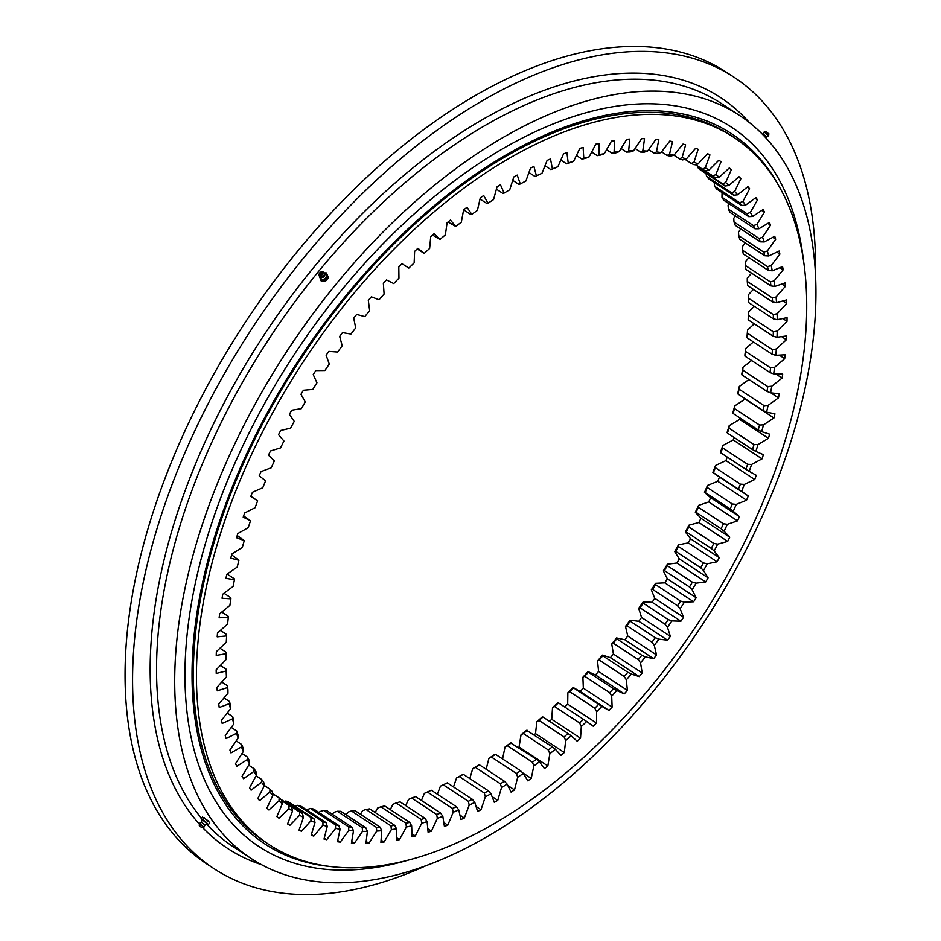 <?xml version="1.0" encoding="UTF-8"?>
<svg xmlns="http://www.w3.org/2000/svg" width="941" height="941" viewBox="0 0 941 941"><rect width="100%" height="100%" fill="white"/><g stroke="black" fill="none" stroke-linecap="round" stroke-linejoin="round"><path stroke-width="1.41" d="M718.806 160.252L721.029 161.711A395.785 221.417 123.3 0 0 718.971 160.323A395.785 221.417 123.3 0 0 718.83 160.229L709.008 170.05A382.234 213.83 -56.7 0 0 705.268 167.816L709.937 154.924A395.785 221.417 123.3 0 0 707.585 153.677L697.999 163.969A382.234 213.83 -56.7 0 0 694.011 162.123L698.128 149.301A395.785 221.417 123.3 0 0 695.622 148.29L686.307 159.017A382.234 213.83 -56.7 0 0 682.096 157.57L685.636 144.843A395.785 221.417 123.3 0 0 683.001 144.079L673.968 155.218A382.234 213.83 -56.7 0 0 669.557 154.159L672.521 141.585A395.785 221.417 123.3 0 0 669.757 141.068L661.053 152.571A382.234 213.83 -56.7 0 0 656.442 151.924L658.806 139.539A395.785 221.417 123.3 0 0 655.936 139.268L647.573 151.089A382.234 213.83 -56.7 0 0 642.785 150.842L644.55 138.703A395.785 221.417 123.3 0 0 641.574 138.68L633.599 150.783A382.234 213.83 -56.7 0 0 628.647 150.948L629.8 139.068A395.785 221.417 123.3 0 0 628.27 139.186A395.785 221.417 123.3 0 0 626.73 139.303L619.166 151.642L615.779 152.889A379.529 212.313 123.3 0 0 612.085 153.301L606.592 149.69M733.98 137.48L730.886 135.445A423.121 236.709 123.3 0 0 633.916 112.838A423.121 236.709 123.3 0 0 257.905 432.942A423.121 236.709 123.3 0 0 266.08 842.618L269.185 844.653A423.121 236.709 123.3 0 0 366.143 867.261A423.121 236.709 123.3 0 0 742.155 547.156A423.121 236.709 123.3 0 0 733.98 137.48A423.121 236.709 123.3 0 0 637.022 114.873A423.121 236.709 123.3 0 0 260.998 434.977A423.121 236.709 123.3 0 0 269.185 844.653M351.369 810.93L376.4 827.386A379.529 212.313 123.3 0 0 380.046 827.115L355.004 810.66A379.529 212.313 -56.7 0 1 353.181 810.813A379.529 212.313 -56.7 0 1 351.369 810.93L347.935 812.154L346.206 814.871M306.519 809.813L310.448 808.437L335.478 824.892A379.529 212.313 123.3 0 0 338.748 825.504L313.718 809.048A379.529 212.313 -56.7 0 1 310.448 808.437M319.175 812.648L319.987 811.53L323.586 810.424L348.617 826.88A379.529 212.313 123.3 0 0 352.016 827.21L326.986 810.754A379.529 212.313 -56.7 0 1 323.586 810.424M332.432 814.33L333.726 812.424L337.243 811.26L362.273 827.715A379.529 212.313 123.3 0 0 365.802 827.751L340.771 811.295A379.529 212.313 -56.7 0 1 337.243 811.26M360.474 814.259L362.567 810.695L365.92 809.436L390.962 825.892A379.529 212.313 123.3 0 0 394.702 825.328L369.66 808.872A379.529 212.313 -56.7 0 1 365.92 809.436M375.177 812.506L377.588 808.084L380.858 806.79L405.889 823.246A379.529 212.313 123.3 0 0 409.711 822.387L384.681 805.931A379.529 212.313 -56.7 0 1 380.858 806.79M390.268 809.613L392.938 804.308L396.102 802.979L421.145 819.435A379.529 212.313 123.3 0 0 425.038 818.294L400.007 801.838A379.529 212.313 -56.7 0 1 396.102 802.979M405.7 805.59L408.57 799.391L411.629 798.039L436.671 814.494A379.529 212.313 123.3 0 0 440.623 813.071L415.593 796.615A379.529 212.313 -56.7 0 1 411.629 798.039M421.427 800.45L424.415 793.334L427.379 791.981L452.409 808.437A379.529 212.313 123.3 0 0 456.42 806.731L431.378 790.275A379.529 212.313 -56.7 0 1 427.379 791.981M437.377 794.228L440.423 786.182A382.234 213.83 123.3 0 0 445.999 783.453L447.316 782.853A379.529 212.313 -56.7 0 1 443.282 784.829L468.312 801.285A379.529 212.313 123.3 0 0 472.358 799.309L447.316 782.853M453.515 786.923L456.55 777.948A382.234 213.83 123.3 0 0 462.149 774.843L463.348 774.349A379.529 212.313 -56.7 0 1 459.29 776.596L484.333 793.051A379.529 212.313 123.3 0 0 488.391 790.805L463.348 774.349M469.794 778.595L472.723 768.656A382.234 213.83 123.3 0 0 478.334 765.186L479.416 764.821A379.529 212.313 -56.7 0 1 475.358 767.327L500.4 783.782A379.529 212.313 123.3 0 0 504.458 781.277L479.416 764.821M486.156 769.244L488.908 758.34A382.234 213.83 123.3 0 0 494.507 754.529L495.472 754.282A379.529 212.313 -56.7 0 1 491.425 757.035L516.456 773.49A379.529 212.313 123.3 0 0 520.514 770.738L495.472 754.282M502.553 758.928L505.035 747.036A382.234 213.83 123.3 0 0 510.598 742.896L536.488 759.222A379.529 212.313 123.3 0 1 532.465 762.222L507.422 745.766L505.035 747.036M518.538 747.425A395.785 221.417 123.3 0 0 519.044 747.025L521.043 734.792A382.234 213.83 123.3 0 0 526.56 730.322L552.343 746.789A379.529 212.313 123.3 0 1 548.356 750.024L523.325 733.568L521.043 734.792M534.1 734.792A395.785 221.417 123.3 0 0 535.5 733.615L536.888 721.629A382.234 213.83 123.3 0 0 542.334 716.866L542.981 717.018A379.529 212.313 -56.7 0 1 539.04 720.465L564.082 736.921A379.529 212.313 123.3 0 0 568.023 733.474L542.981 717.018M549.52 721.312A395.785 221.417 123.3 0 0 551.732 719.3L552.52 707.62A382.234 213.83 123.3 0 0 557.872 702.574L558.425 702.856A379.529 212.313 -56.7 0 1 554.555 706.503L579.585 722.959A379.529 212.313 123.3 0 0 583.467 719.312L558.425 702.856M564.753 707.009A395.785 221.417 123.3 0 0 567.694 704.127L567.87 692.788A382.234 213.83 123.3 0 0 573.116 687.471L580.162 691.494A395.785 221.417 123.3 0 0 583.338 688.165L582.891 677.202A382.234 213.83 123.3 0 0 588.007 671.639L595.5 674.932A395.785 221.417 123.3 0 0 598.594 671.451L597.535 660.911A382.234 213.83 123.3 0 0 602.511 655.112L610.415 657.665A395.785 221.417 123.3 0 0 613.414 654.054L611.744 643.962A382.234 213.83 123.3 0 0 616.567 637.951L624.859 639.762A395.785 221.417 123.3 0 0 627.753 636.022L625.483 626.435A382.234 213.83 123.3 0 0 630.117 620.225L638.774 621.283A395.785 221.417 123.3 0 0 641.55 617.437L638.692 608.357A382.234 213.83 123.3 0 0 643.138 601.981L652.125 602.287A395.785 221.417 123.3 0 0 654.771 598.347L651.325 589.819A382.234 213.83 123.3 0 0 655.559 583.302L664.84 582.844A395.785 221.417 123.3 0 0 667.369 578.821L663.346 570.881A382.234 213.83 123.3 0 0 667.357 564.235L676.908 563.012A395.785 221.417 123.3 0 0 679.296 558.919L674.709 551.591A382.234 213.83 123.3 0 0 678.485 544.851L688.271 542.875A395.785 221.417 123.3 0 0 690.506 538.734L685.377 532.041A382.234 213.83 123.3 0 0 688.906 525.207L698.881 522.502A395.785 221.417 123.3 0 0 700.963 518.303L695.317 512.269A382.234 213.83 123.3 0 0 698.575 505.388L708.726 501.941A395.785 221.417 123.3 0 0 710.631 497.718L704.48 492.366A382.234 213.83 123.3 0 0 707.479 485.45L717.748 481.286A395.785 221.417 123.3 0 0 719.489 477.052L712.855 472.394A382.234 213.83 123.3 0 0 715.56 465.477L725.934 460.596A395.785 221.417 123.3 0 0 727.24 457.067M720.841 452.868L745.884 469.324A379.529 212.313 123.3 0 0 747.625 464.325L722.594 447.869A379.529 212.313 -56.7 0 1 720.841 452.868L720.394 452.421A382.234 213.83 123.3 0 0 722.806 445.516L733.239 439.941A395.785 221.417 123.3 0 0 734.062 437.459M727.44 433.107L752.482 449.563A379.529 212.313 123.3 0 0 754.012 444.587L728.981 428.131A379.529 212.313 -56.7 0 1 727.44 433.107L727.075 432.519A382.234 213.83 123.3 0 0 729.193 425.65L739.65 419.404A395.785 221.417 123.3 0 0 740.049 418.004M733.168 413.487L758.211 429.943A379.529 212.313 123.3 0 0 759.516 425.014L734.486 408.559A379.529 212.313 -56.7 0 1 733.168 413.487L732.886 412.746A382.234 213.83 123.3 0 0 734.698 405.947L745.131 399.043A395.785 221.417 123.3 0 0 745.201 398.796M738.015 394.079L763.045 410.535A379.529 212.313 123.3 0 0 764.127 405.665L739.097 389.209A379.529 212.313 -56.7 0 1 738.015 394.079L737.803 393.185A382.234 213.83 123.3 0 0 739.297 386.469L748.907 379.505M741.943 374.93L766.974 391.385A379.529 212.313 123.3 0 0 767.821 386.61L742.79 370.154A379.529 212.313 -56.7 0 1 741.943 374.93L741.814 373.895A382.234 213.83 123.3 0 0 742.978 367.284L751.588 360.497M744.954 356.133L769.985 372.589A379.529 212.313 123.3 0 0 770.597 367.896L745.566 351.44A379.529 212.313 -56.7 0 1 744.954 356.133L744.884 354.945A382.234 213.83 123.3 0 0 745.731 348.464L753.388 341.924M747.025 337.737L772.067 354.192A379.529 212.313 123.3 0 0 772.443 349.617L747.401 333.161A379.529 212.313 -56.7 0 1 747.025 337.737L747.013 336.396A382.234 213.83 123.3 0 0 747.542 330.068L754.294 323.833M748.166 319.811L773.208 336.266A379.529 212.313 123.3 0 0 773.337 331.808L748.307 315.364A379.529 212.313 -56.7 0 1 748.224 318.058A379.529 212.313 -56.7 0 1 748.166 319.811L748.213 318.317A382.234 213.83 123.3 0 0 748.26 316.894M754.306 306.307L748.401 312.165L748.307 315.364M753.4 289.405L748.307 294.815L748.26 298.097A379.529 212.313 -56.7 0 1 748.366 302.402L773.396 318.858A379.529 212.313 123.3 0 0 773.302 314.553L748.26 298.097M751.588 273.149L747.272 278.077L747.272 281.453A379.529 212.313 -56.7 0 1 747.613 285.594L772.655 302.049A379.529 212.313 123.3 0 0 772.314 297.909L747.272 281.453M748.86 257.634L745.296 261.998L745.354 265.456A379.529 212.313 -56.7 0 1 745.919 269.432L770.961 285.888A379.529 212.313 123.3 0 0 770.385 281.912L745.354 265.456M745.248 242.884L742.367 246.648L742.484 250.188L767.527 266.644A379.529 212.313 123.3 0 1 768.338 270.432L743.296 253.976A379.529 212.313 -56.7 0 0 742.484 250.188M740.743 228.957L738.52 232.086L738.709 235.673A379.529 212.313 -56.7 0 1 739.755 239.273L764.786 255.729A379.529 212.313 123.3 0 0 763.739 252.129L738.709 235.673M735.356 215.901L733.745 218.336L734.015 221.994A379.529 212.313 -56.7 0 1 735.286 225.369L760.328 241.825A379.529 212.313 123.3 0 0 759.046 238.449L734.015 221.994M729.134 203.774L728.075 205.467L728.428 209.173L753.47 225.628A379.529 212.313 123.3 0 1 754.964 228.781L729.922 212.325A379.529 212.313 -56.7 0 0 728.428 209.173M722.065 192.587L721.97 197.269L747.001 213.725A379.529 212.313 123.3 0 1 748.718 216.642L723.676 200.186A379.529 212.313 -56.7 0 0 721.97 197.269M714.184 182.413L714.654 186.306L739.685 202.762A379.529 212.313 123.3 0 1 741.614 205.444L716.583 188.988A379.529 212.313 -56.7 0 0 714.654 186.306M287.628 823.857L289.863 825.328A395.785 221.417 123.3 0 1 287.581 823.963L292.522 811.06A382.234 213.83 -56.7 0 1 288.911 808.637L278.995 818.2A395.785 221.417 123.3 0 1 276.866 816.6L282.335 803.708A382.234 213.83 -56.7 0 1 278.983 800.909L268.891 809.954A395.785 221.417 123.3 0 1 266.915 808.131L272.902 795.286A382.234 213.83 -56.7 0 1 269.82 792.11L259.587 800.603A395.785 221.417 123.3 0 1 257.787 798.556L264.268 785.806A382.234 213.83 -56.7 0 1 261.457 782.277L251.118 790.181A395.785 221.417 123.3 0 1 249.483 787.923L256.434 775.313A382.234 213.83 -56.7 0 1 253.917 771.444L243.507 778.725A395.785 221.417 123.3 0 1 242.06 776.266L249.459 763.833A382.234 213.83 -56.7 0 1 247.236 759.634L236.791 766.292A395.785 221.417 123.3 0 1 235.532 763.622L243.343 751.424A382.234 213.83 -56.7 0 1 241.437 746.907L230.992 752.894A395.785 221.417 123.3 0 1 229.91 750.048L238.12 738.109A382.234 213.83 -56.7 0 1 236.532 733.298L226.122 738.603A395.785 221.417 123.3 0 1 225.24 735.568L233.815 723.947A382.234 213.83 -56.7 0 1 232.533 718.853L222.194 723.453A395.785 221.417 123.3 0 1 221.511 720.253L230.427 708.985A382.234 213.83 -56.7 0 1 229.463 703.621L219.241 707.503A395.785 221.417 123.3 0 1 218.747 704.15L227.969 693.27A382.234 213.83 -56.7 0 1 227.334 687.648L217.253 690.812A395.785 221.417 123.3 0 1 216.971 687.318L226.452 676.85A382.234 213.83 -56.7 0 1 226.158 671.015L216.242 673.438A395.785 221.417 123.3 0 1 216.159 669.804L225.899 659.794A382.234 213.83 -56.7 0 1 225.922 653.748L216.23 655.418A395.785 221.417 123.3 0 1 216.348 651.666L226.287 642.162A382.234 213.83 -56.7 0 1 226.64 635.928L217.195 636.845A395.785 221.417 123.3 0 1 217.512 632.987L227.616 624.001A382.234 213.83 -56.7 0 1 228.298 617.602L219.135 617.767A395.785 221.417 123.3 0 1 219.653 613.803L229.898 605.392A382.234 213.83 -56.7 0 1 230.91 598.841L222.052 598.253A395.785 221.417 123.3 0 1 222.758 594.206L233.109 586.384A382.234 213.83 -56.7 0 1 234.45 579.715L225.922 578.362A395.785 221.417 123.3 0 1 226.84 574.257L237.261 567.047A382.234 213.83 -56.7 0 1 238.908 560.271L230.757 558.178A395.785 221.417 123.3 0 1 231.862 554.014L242.308 547.439A382.234 213.83 -56.7 0 1 244.272 540.605L236.52 537.758A395.785 221.417 123.3 0 1 237.814 533.559L248.259 527.642A382.234 213.83 -56.7 0 1 250.529 520.749L243.201 517.174A395.785 221.417 123.3 0 1 244.672 512.951L255.082 507.728A382.234 213.83 -56.7 0 1 257.646 500.812L250.847 496.295M619.166 151.642A382.234 213.83 -56.7 0 0 614.073 152.219L614.614 140.656A395.785 221.417 123.3 0 0 611.462 141.138L604.334 153.677A382.234 213.83 -56.7 0 0 599.099 154.653L599.029 143.455A395.785 221.417 123.3 0 0 595.806 144.173L589.137 156.876A382.234 213.83 -56.7 0 0 583.796 158.253L583.114 147.455A395.785 221.417 123.3 0 0 579.832 148.419L573.645 161.229A382.234 213.83 -56.7 0 0 568.223 163.005L566.917 152.63A395.785 221.417 123.3 0 0 563.577 153.83L557.907 166.71A382.234 213.83 -56.7 0 0 552.402 168.874L550.497 158.97A395.785 221.417 123.3 0 0 547.121 160.417L541.969 173.32A382.234 213.83 -56.7 0 0 536.417 175.861L533.912 166.463A395.785 221.417 123.3 0 0 530.501 168.133L525.901 181.013A382.234 213.83 -56.7 0 0 520.302 183.942L517.209 175.073A395.785 221.417 123.3 0 0 513.786 176.967L509.74 189.788A382.234 213.83 -56.7 0 0 504.129 193.07L500.459 184.777A395.785 221.417 123.3 0 0 497.024 186.883L493.555 199.598A382.234 213.83 -56.7 0 0 487.944 203.232L483.709 195.528A395.785 221.417 123.3 0 0 480.286 197.857L477.393 210.408A382.234 213.83 -56.7 0 0 471.806 214.383L467.018 207.302A395.785 221.417 123.3 0 0 463.619 209.831L461.313 222.194A382.234 213.83 -56.7 0 0 455.773 226.487L450.445 220.053A395.785 221.417 123.3 0 0 447.081 222.782L445.375 234.897A382.234 213.83 -56.7 0 0 439.894 239.508L434.048 233.733A395.785 221.417 123.3 0 0 430.719 236.65L429.637 248.483A382.234 213.83 -56.7 0 0 424.238 253.388L417.886 248.306A395.785 221.417 123.3 0 0 414.616 251.4L414.146 262.915A382.234 213.83 -56.7 0 0 408.841 268.103L402.019 263.715A395.785 221.417 123.3 0 0 398.808 266.973L398.949 278.124A382.234 213.83 -56.7 0 0 393.761 283.57L386.48 279.912A395.785 221.417 123.3 0 0 383.352 283.312L384.104 294.074A382.234 213.83 -56.7 0 0 379.058 299.756L371.354 296.838A395.785 221.417 123.3 0 0 368.307 300.379L369.672 310.695A382.234 213.83 -56.7 0 0 364.779 316.611L356.674 314.423A395.785 221.417 123.3 0 0 353.722 318.105L355.698 327.95A382.234 213.83 -56.7 0 0 350.958 334.055L342.489 332.62A395.785 221.417 123.3 0 0 339.654 336.419L342.218 345.759A382.234 213.83 -56.7 0 0 337.666 352.052L328.844 351.369A395.785 221.417 123.3 0 0 326.127 355.263L329.291 364.073A382.234 213.83 -56.7 0 0 324.939 370.519L315.811 370.601A395.785 221.417 123.3 0 0 313.224 374.589L316.952 382.811A382.234 213.83 -56.7 0 0 312.824 389.409L303.402 390.244A395.785 221.417 123.3 0 0 300.955 394.303L305.26 401.936A382.234 213.83 -56.7 0 0 301.355 408.641L291.686 410.229A395.785 221.417 123.3 0 0 289.381 414.358L294.239 421.368A382.234 213.83 -56.7 0 0 290.581 428.155L280.7 430.496A395.785 221.417 123.3 0 0 278.536 434.671L283.935 441.035A382.234 213.83 -56.7 0 0 280.536 447.892L270.467 450.974A395.785 221.417 123.3 0 0 268.467 455.185L274.372 460.878A382.234 213.83 -56.7 0 0 271.243 467.783L261.033 471.594A395.785 221.417 123.3 0 0 259.198 475.817L265.597 480.827A382.234 213.83 -56.7 0 0 262.751 487.756L252.423 492.272A395.785 221.417 123.3 0 0 250.765 496.507L257.646 500.812M721.029 161.711L715.819 174.614A382.234 213.83 -56.7 0 1 719.312 177.226L715.419 177.861A379.529 212.313 123.3 0 0 712.902 175.967L703.256 169.627M729.087 168.133L731.369 169.639A395.785 221.417 123.3 0 0 729.322 167.921L719.312 177.226M731.369 169.639L725.64 182.507A382.234 213.83 -56.7 0 1 728.863 185.495L724.946 186.024A379.529 212.313 123.3 0 0 722.606 183.86L697.575 167.404A379.529 212.313 -56.7 0 1 699.904 169.568L724.946 186.024M738.567 177.12L740.908 178.661A395.785 221.417 123.3 0 0 739.026 176.732L728.863 185.495M740.908 178.661L734.674 191.47A382.234 213.83 -56.7 0 1 737.626 194.811L733.686 195.222A379.529 212.313 123.3 0 0 731.545 192.799L706.515 176.343A379.529 212.313 -56.7 0 1 708.644 178.766L733.686 195.222M747.213 187.177L749.636 188.776A395.785 221.417 123.3 0 0 747.919 186.624L737.626 194.811M749.636 188.776L742.92 201.456A382.234 213.83 -56.7 0 1 745.578 205.15L741.614 205.444M754.988 198.269L757.493 199.927A395.785 221.417 123.3 0 0 755.964 197.563L745.578 205.15M757.493 199.927L750.318 212.443A382.234 213.83 -56.7 0 1 752.694 216.477L748.718 216.642M761.857 210.349L764.48 212.078A395.785 221.417 123.3 0 0 763.127 209.514L752.694 216.477M764.48 212.078L756.87 224.393A382.234 213.83 -56.7 0 1 758.94 228.757L754.964 228.781M767.809 223.382L770.55 225.193A395.785 221.417 123.3 0 0 769.385 222.429L758.94 228.757M770.55 225.193L762.539 237.261A382.234 213.83 -56.7 0 1 764.292 241.931L760.328 241.825M772.808 237.32L775.702 239.226A395.785 221.417 123.3 0 0 774.725 236.285L764.292 241.931M775.702 239.226L767.303 251A382.234 213.83 -56.7 0 1 768.75 255.964L764.786 255.729M776.831 252.106L779.901 254.117A395.785 221.417 123.3 0 0 779.124 251.012L768.75 255.964M779.901 254.117L771.161 265.574A382.234 213.83 -56.7 0 1 772.279 270.808L768.338 270.432M779.866 267.679L783.147 269.832A395.785 221.417 123.3 0 0 782.571 266.562L772.279 270.808M783.147 269.832L774.078 280.924A382.234 213.83 -56.7 0 1 774.878 286.417L770.961 285.888M781.877 283.982L785.429 286.311A395.785 221.417 123.3 0 0 785.041 282.888L774.878 286.417M785.429 286.311L776.066 296.991A382.234 213.83 -56.7 0 1 776.537 302.731L772.655 302.049M782.853 300.955L786.723 303.496A395.785 221.417 123.3 0 0 786.535 299.932L776.537 302.731M786.723 303.496L777.101 313.741A382.234 213.83 -56.7 0 1 777.242 319.681L773.396 318.858M782.771 318.529L787.029 321.328A395.785 221.417 123.3 0 0 787.052 317.635L777.242 319.681M787.029 321.328L777.195 331.091A382.234 213.83 -56.7 0 1 776.995 337.243L773.208 336.266M781.595 336.619L786.358 339.748A395.785 221.417 123.3 0 0 786.582 335.937L776.995 337.243M786.358 339.748L776.325 348.993A382.234 213.83 -56.7 0 1 775.807 355.322L772.067 354.192M779.277 355.122L784.7 358.686A395.785 221.417 123.3 0 0 785.123 354.781L775.807 355.322M784.7 358.686L774.525 367.39A382.234 213.83 -56.7 0 1 773.678 373.871L769.985 372.589M775.737 373.918L782.077 378.082A395.785 221.417 123.3 0 0 782.689 374.083L773.678 373.871M782.077 378.082L771.773 386.21A382.234 213.83 -56.7 0 1 770.597 392.82L766.974 391.385M770.844 392.844L778.478 397.867A395.785 221.417 123.3 0 0 779.289 393.797L770.597 392.82M778.478 397.867L768.091 405.395A382.234 213.83 -56.7 0 1 766.597 412.111L763.045 410.535M745.131 399.043L773.925 417.969A395.785 221.417 123.3 0 0 774.937 413.84L766.597 412.111M773.925 417.969L763.492 424.873A382.234 213.83 -56.7 0 1 761.681 431.672L758.211 429.943M739.65 419.404L768.444 438.33A395.785 221.417 123.3 0 0 769.632 434.154L761.681 431.672M768.444 438.33L757.987 444.575A382.234 213.83 -56.7 0 1 755.87 451.445L752.482 449.563M733.239 439.941L762.034 458.867A395.785 221.417 123.3 0 0 763.41 454.656L755.87 451.445M762.034 458.867L751.6 464.442A382.234 213.83 -56.7 0 1 749.189 471.347L745.884 469.324M725.934 460.596L754.717 479.522A395.785 221.417 123.3 0 0 756.282 475.287L749.189 471.347M754.717 479.522L744.355 484.392A382.234 213.83 -56.7 0 1 741.637 491.32L738.426 489.155A379.529 212.313 123.3 0 0 740.391 484.145L715.36 467.689A379.529 212.313 -56.7 0 1 713.396 472.7L738.426 489.155M717.748 481.286L746.542 500.212A395.785 221.417 123.3 0 0 748.283 495.978L741.637 491.32M746.542 500.212L736.262 504.376A382.234 213.83 -56.7 0 1 733.274 511.292L730.157 508.987A379.529 212.313 123.3 0 0 732.321 503.976L707.291 487.52A379.529 212.313 -56.7 0 1 705.127 492.531L730.157 508.987M708.726 501.941L737.521 520.867A395.785 221.417 123.3 0 0 739.426 516.644L733.274 511.292M737.521 520.867L727.369 524.313A382.234 213.83 -56.7 0 1 724.1 531.195L721.088 528.76A379.529 212.313 123.3 0 0 723.453 523.772L698.422 507.317A379.529 212.313 -56.7 0 1 696.058 512.304L721.088 528.76M698.881 522.502L727.675 541.416A395.785 221.417 123.3 0 0 729.757 537.229L724.1 531.195M727.675 541.416L717.701 544.133A382.234 213.83 -56.7 0 1 714.172 550.967L711.267 548.391A379.529 212.313 123.3 0 0 713.819 543.439L688.777 526.984A379.529 212.313 -56.7 0 1 686.224 531.936L711.267 548.391M688.271 542.875L717.066 561.801A395.785 221.417 123.3 0 0 719.289 557.648L714.172 550.967M717.066 561.801L707.279 563.765A382.234 213.83 -56.7 0 1 703.503 570.517L700.704 567.811A379.529 212.313 123.3 0 0 703.445 562.93L678.402 546.474A379.529 212.313 -56.7 0 1 675.673 551.355L700.704 567.811M676.908 563.012L705.703 581.938A395.785 221.417 123.3 0 0 708.079 577.845L703.503 570.517M705.703 581.938L696.152 583.161A382.234 213.83 -56.7 0 1 692.141 589.807L689.459 586.972A379.529 212.313 123.3 0 0 692.364 582.161L667.322 565.706A379.529 212.313 -56.7 0 1 664.417 570.517L689.459 586.972M664.84 582.844L693.635 601.769A395.785 221.417 123.3 0 0 696.164 597.747L692.141 589.807M693.635 601.769L684.354 602.228A382.234 213.83 -56.7 0 1 680.12 608.745L677.544 605.804A379.529 212.313 123.3 0 0 680.614 601.087L655.583 584.632A379.529 212.313 -56.7 0 1 652.513 589.348L677.544 605.804M652.125 602.287L680.908 621.213A395.785 221.417 123.3 0 0 683.566 617.272L680.12 608.745M680.908 621.213L671.933 620.907A382.234 213.83 -56.7 0 1 667.475 627.282L665.028 624.236A379.529 212.313 123.3 0 0 668.251 619.613L643.209 603.157A379.529 212.313 -56.7 0 1 639.998 607.78L665.028 624.236M638.774 621.283L667.569 640.209A395.785 221.417 123.3 0 0 670.345 636.363L667.475 627.282M667.569 640.209L658.912 639.151A382.234 213.83 -56.7 0 1 654.277 645.35L651.937 642.197A379.529 212.313 123.3 0 0 655.301 637.704L630.258 621.248A379.529 212.313 -56.7 0 1 626.906 625.741L651.937 642.197M624.859 639.762L653.654 658.688A395.785 221.417 123.3 0 0 656.536 654.948L654.277 645.35M653.654 658.688L645.35 656.877A382.234 213.83 -56.7 0 1 640.539 662.887L638.327 659.629A379.529 212.313 123.3 0 0 641.809 655.277L616.778 638.821A379.529 212.313 -56.7 0 1 613.285 643.173L638.327 659.629M610.415 657.665L639.21 676.591A395.785 221.417 123.3 0 0 642.197 672.98L640.539 662.887M639.21 676.591L631.305 674.038A382.234 213.83 -56.7 0 1 626.33 679.837L624.236 676.485A379.529 212.313 123.3 0 0 627.835 672.286L602.805 655.83A379.529 212.313 -56.7 0 1 599.194 660.029L624.236 676.485M595.5 674.932L624.295 693.846A395.785 221.417 123.3 0 0 627.376 690.376L626.33 679.837M624.295 693.846L616.802 690.565A382.234 213.83 -56.7 0 1 611.685 696.128L609.709 692.694A379.529 212.313 123.3 0 0 613.414 688.659L588.384 672.203A379.529 212.313 -56.7 0 1 584.679 676.238L609.709 692.694M580.162 691.494L608.956 710.42A395.785 221.417 123.3 0 0 612.12 707.091L611.685 696.128M608.956 710.42L601.899 706.397A382.234 213.83 -56.7 0 1 596.653 711.714L594.818 708.208A379.529 212.313 123.3 0 0 598.605 704.35L573.575 687.906A379.529 212.313 -56.7 0 1 569.775 691.753L594.818 708.208M289.863 825.328L299.567 815.271A382.234 213.83 -56.7 0 0 303.437 817.317L299.038 830.174A395.785 221.417 123.3 0 0 301.473 831.303L310.93 820.787A382.234 213.83 -56.7 0 0 315.023 822.434L311.2 835.22A395.785 221.417 123.3 0 0 313.765 836.102L322.951 825.163A382.234 213.83 -56.7 0 0 327.256 826.421L324.01 839.066A395.785 221.417 123.3 0 0 326.703 839.713L335.584 828.398A382.234 213.83 -56.7 0 0 340.089 829.244L337.431 841.725A395.785 221.417 123.3 0 0 340.242 842.124L348.782 830.456A382.234 213.83 -56.7 0 0 353.487 830.903L351.416 843.171A395.785 221.417 123.3 0 0 354.345 843.312L362.508 831.35A382.234 213.83 -56.7 0 0 367.39 831.385L365.931 843.407A395.785 221.417 123.3 0 0 368.954 843.301L376.729 831.079A382.234 213.83 -56.7 0 0 381.752 830.703L380.905 842.418A395.785 221.417 123.3 0 0 384.022 842.077L391.362 829.621A382.234 213.83 -56.7 0 0 396.526 828.845L396.29 840.231A395.785 221.417 123.3 0 0 399.49 839.631L406.383 827.01A382.234 213.83 -56.7 0 0 411.664 825.833L412.052 836.831A395.785 221.417 123.3 0 0 415.31 835.996L421.733 823.234A382.234 213.83 -56.7 0 0 427.12 821.658L428.108 832.244A395.785 221.417 123.3 0 0 431.425 831.162L437.353 818.305A382.234 213.83 -56.7 0 0 442.823 816.341L444.423 826.48A395.785 221.417 123.3 0 0 447.787 825.163L453.197 812.259A382.234 213.83 -56.7 0 0 458.738 809.907L460.937 819.564A395.785 221.417 123.3 0 0 464.336 818L469.218 805.108A382.234 213.83 -56.7 0 0 474.793 802.367L477.593 811.507A395.785 221.417 123.3 0 0 481.004 809.719L485.333 796.862A382.234 213.83 -56.7 0 0 490.943 793.769L494.331 802.344A395.785 221.417 123.3 0 0 497.754 800.344L501.518 787.57A382.234 213.83 -56.7 0 0 507.128 784.112L511.081 792.122A395.785 221.417 123.3 0 0 514.515 789.899L517.691 777.266A382.234 213.83 -56.7 0 0 523.29 773.455L527.819 780.854A395.785 221.417 123.3 0 0 531.23 778.419L533.818 765.962A382.234 213.83 -56.7 0 0 539.381 761.822L544.451 768.585A395.785 221.417 123.3 0 0 547.838 765.95L549.838 753.706A382.234 213.83 -56.7 0 0 555.343 749.248L560.942 755.352A395.785 221.417 123.3 0 0 564.294 752.541L565.682 740.555A382.234 213.83 -56.7 0 0 571.128 735.791L577.221 741.226A395.785 221.417 123.3 0 0 580.526 738.226L581.303 726.546A382.234 213.83 -56.7 0 0 586.666 721.488L593.253 726.229A395.785 221.417 123.3 0 0 596.488 723.053L596.653 711.714M432.542 235.05L439.894 239.508M448.034 221.994L455.773 226.487M417.204 248.953L424.238 253.388M463.642 209.808L470.888 214.572L471.806 214.383M480.016 199.01L486.92 203.538L487.944 203.232M496.401 189.176L502.988 193.505L504.129 193.07M512.727 180.331L519.044 184.483L520.302 183.942M541.969 173.32L539.064 174.673A379.529 212.313 123.3 0 0 535.041 176.52L528.936 172.509M557.907 166.71L554.884 168.063A379.529 212.313 123.3 0 0 550.908 169.627L544.992 165.745M573.645 161.229L570.528 162.558A379.529 212.313 123.3 0 0 566.6 163.84L560.836 160.064M589.137 156.876L585.925 158.194A379.529 212.313 123.3 0 0 582.067 159.182L576.421 155.477M604.334 153.677L601.028 154.959A379.529 212.313 123.3 0 0 597.241 155.665L591.689 152.019M322.916 821.74A379.529 212.313 123.3 0 0 326.033 822.646L300.991 806.19A379.529 212.313 -56.7 0 1 297.874 805.284L322.916 821.74L322.951 825.163M310.953 817.447A379.529 212.313 123.3 0 0 313.918 818.635L288.875 802.179A379.529 212.313 -56.7 0 1 285.911 800.991L310.953 817.447L310.93 820.787M281.618 800.168L299.638 812.024A379.529 212.313 123.3 0 0 302.437 813.495L280.841 799.297M281.724 800.685L289.028 805.484A379.529 212.313 123.3 0 0 291.251 806.99A379.529 212.313 123.3 0 0 291.639 807.237L290.863 806.731M272.608 793.569L279.124 797.862A379.529 212.313 123.3 0 0 281.559 799.885L282.335 803.708M264.198 785.37L269.996 789.181A379.529 212.313 123.3 0 0 272.231 791.475L272.902 795.286M256.14 775.843L261.657 779.466A379.529 212.313 123.3 0 0 263.68 782.018L264.268 785.806M236.215 740.896L241.649 744.472A379.529 212.313 123.3 0 0 243.037 747.742L243.343 751.424M248.671 765.162L254.129 768.75A379.529 212.313 123.3 0 0 255.952 771.549L256.434 775.313M242.013 753.494L247.459 757.07A379.529 212.313 123.3 0 0 249.059 760.105L249.459 763.833M221.77 682.025L227.487 685.789A379.529 212.313 123.3 0 0 227.945 689.847L227.969 693.27M224.029 697.916L229.639 701.598A379.529 212.313 123.3 0 0 230.333 705.491L230.427 708.985M231.263 727.405L236.744 731.004A379.529 212.313 123.3 0 0 237.897 734.486L238.12 738.109M227.204 713.055L232.733 716.689A379.529 212.313 123.3 0 0 233.65 720.383L233.815 723.947M220.406 665.44L226.263 669.286A379.529 212.313 123.3 0 0 226.487 673.521L226.452 676.85M219.959 648.208L225.993 652.172A379.529 212.313 123.3 0 0 225.969 656.559L225.899 659.794M220.417 630.399L226.652 634.505L226.64 635.928M221.77 612.062L228.263 616.331L228.298 617.602M224.017 593.265L230.804 597.723L230.91 598.841M227.134 574.057L234.274 578.75L234.45 579.715M231.639 554.849L238.908 560.271M237.214 535.511L244.272 540.605M243.625 515.962L250.529 520.749M511.457 742.778A379.529 212.313 -56.7 0 1 507.422 745.766M527.313 730.334A379.529 212.313 -56.7 0 1 523.325 733.568M647.573 151.089L644.02 152.219A379.529 212.313 123.3 0 0 640.55 152.054L635.116 148.478M661.053 152.571L657.43 153.642A379.529 212.313 123.3 0 0 654.089 153.171L648.631 149.584M673.968 155.218L670.286 156.206A379.529 212.313 123.3 0 0 667.087 155.453L661.594 151.842M686.307 159.017L682.554 159.935A379.529 212.313 123.3 0 0 679.508 158.888L673.932 155.218M697.999 163.969L694.187 164.793A379.529 212.313 123.3 0 0 691.317 163.463L685.024 159.335M709.008 170.05L705.162 170.78A379.529 212.313 123.3 0 0 702.457 169.168L695.411 164.534M695.211 164.581L715.419 177.861M536.417 175.861L535.041 176.52M552.402 168.874L550.908 169.627M568.223 163.005L566.6 163.84M583.796 158.253L582.067 159.182M599.099 154.653L597.241 155.665M362.508 831.35L362.273 827.715M367.39 831.385L365.802 827.751M348.782 830.456L348.617 826.88M353.487 830.903L352.016 827.21M335.584 828.398L335.478 824.892M340.089 829.244L338.748 825.504M327.256 826.421L326.033 822.646M315.023 822.434L313.918 818.635M299.567 815.271L299.638 812.024M303.437 817.317L302.437 813.495M288.911 808.637L289.028 805.484M292.522 811.06L291.639 807.237M278.983 800.909L279.124 797.862M269.82 792.11L269.996 789.181M261.457 782.277L261.657 779.466M241.437 746.907L241.649 744.472M253.917 771.444L254.129 768.75M247.236 759.634L247.459 757.07M227.334 687.648L227.487 685.789M229.463 703.621L229.639 701.598M236.532 733.298L236.744 731.004M232.533 718.853L232.733 716.689M226.158 671.015L226.263 669.286M225.922 653.748L225.993 652.172M736.262 504.376L732.321 503.976M727.369 524.313L723.453 523.772M717.701 544.133L713.819 543.439M707.279 563.765L703.445 562.93M696.152 583.161L692.364 582.161M684.354 602.228L680.614 601.087M671.933 620.907L668.251 619.613M658.912 639.151L655.301 637.704M645.35 656.877L641.809 655.277M631.305 674.038L627.835 672.286M581.303 726.546L579.585 722.959M586.666 721.488L583.467 719.312M616.802 690.565L613.414 688.659M601.899 706.397L598.605 704.35M517.691 777.266L516.456 773.49M523.29 773.455L520.514 770.738M539.381 761.822L536.488 759.222M533.818 765.962L532.465 762.222M565.682 740.555L564.082 736.921M571.128 735.791L568.023 733.474M555.343 749.248L552.343 746.789M549.838 753.706L548.356 750.024M501.518 787.57L500.4 783.782M507.128 784.112L504.458 781.277M485.333 796.862L484.333 793.051M490.943 793.769L488.391 790.805M469.218 805.108L468.312 801.285M474.793 802.367L472.358 799.309M453.197 812.259L452.409 808.437M458.738 809.907L456.42 806.731M437.353 818.305L436.671 814.494M442.823 816.341L440.623 813.071M421.733 823.234L421.145 819.435M427.12 821.658L425.038 818.294M406.383 827.01L405.889 823.246M411.664 825.833L409.711 822.387M391.362 829.621L390.962 825.892M396.526 828.845L394.702 825.328M381.752 830.703L380.046 827.115M376.729 831.079L376.4 827.386M642.785 150.842L640.55 152.054M656.442 151.924L654.089 153.171M669.557 154.159L667.087 155.453M682.096 157.57L679.508 158.888M694.011 162.123L691.317 163.463M705.268 167.816L702.457 169.168M715.819 174.614L712.902 175.967M762.539 237.261L759.046 238.449M756.87 224.393L753.47 225.628M767.303 251L763.739 252.129M750.318 212.443L747.001 213.725M742.92 201.456L739.685 202.762M734.674 191.47L731.545 192.799M725.64 182.507L722.606 183.86M774.078 280.924L770.385 281.912M771.161 265.574L767.527 266.644M776.066 296.991L772.314 297.909M777.101 313.741L773.302 314.553M777.195 331.091L773.337 331.808M776.325 348.993L772.443 349.617M774.525 367.39L770.597 367.896M771.773 386.21L767.821 386.61M768.091 405.395L764.127 405.665M763.492 424.873L759.516 425.014M757.987 444.575L754.012 444.587M751.6 464.442L747.625 464.325M744.355 484.392L740.391 484.145M297.874 805.284L294.157 806.249M285.911 800.991L284.064 801.414M705.127 492.531L704.48 492.366M707.291 487.52L707.479 485.45M696.058 512.304L695.317 512.269M698.422 507.317L698.575 505.388M686.224 531.936L685.377 532.041M688.777 526.984L688.906 525.207M675.673 551.355L674.709 551.591M678.402 546.474L678.485 544.851M664.417 570.517L663.346 570.881M667.322 565.706L667.357 564.235M652.513 589.348L651.325 589.819M655.583 584.632L655.559 583.302M639.998 607.78L638.692 608.357M643.209 603.157L643.138 601.981M626.906 625.741L625.483 626.435M630.258 621.248L630.117 620.225M613.285 643.173L611.744 643.962M616.778 638.821L616.567 637.951M599.194 660.029L597.535 660.911M602.805 655.83L602.511 655.112M554.555 706.503L552.52 707.62M584.679 676.238L582.891 677.202M569.775 691.753L567.87 692.788M491.425 757.035L488.908 758.34M539.04 720.465L536.888 721.629M475.358 767.327L472.723 768.656M459.29 776.596L456.55 777.948M443.282 784.829L440.423 786.182M706.515 176.343L705.891 172.544M697.575 167.404L697.293 165.945M747.401 333.161L747.542 330.068M745.566 351.44L745.731 348.464M742.79 370.154L742.978 367.284M739.097 389.209L739.297 386.469M734.486 408.559L734.698 405.947M728.981 428.131L729.193 425.65M722.594 447.869L722.806 445.516M715.36 467.689L715.56 465.477M614.073 152.219L612.085 153.301M621.084 148.513L626.541 152.089A379.529 212.313 123.3 0 1 630.117 151.971L633.599 150.783M628.647 150.948L626.541 152.089M381.07 840.137L384.022 842.077M396.349 837.572L399.49 839.631M411.946 833.785L415.31 835.996M427.779 828.762L431.425 831.162M443.799 822.54L447.787 825.163M459.926 815.106L464.336 818M476.04 806.461L481.004 809.719M492.061 796.604L497.754 800.344M507.811 785.488L514.515 789.899M535.5 733.615L564.294 752.541M551.732 719.3L580.526 738.226M519.044 747.025L547.838 765.95M522.526 772.702L531.23 778.419M583.338 688.165L612.12 707.091M598.594 671.451L627.376 690.376M567.694 704.127L596.488 723.053M613.414 654.054L642.197 672.98M627.753 636.022L656.536 654.948M641.55 617.437L670.345 636.363M654.771 598.347L683.566 617.272M667.369 578.821L696.164 597.747M679.296 558.919L708.079 577.845M690.506 538.734L719.289 557.648M700.963 518.303L729.757 537.229M710.631 497.718L739.426 516.644M719.489 477.052L748.283 495.978M299.167 829.786L301.473 831.303M311.4 834.549L313.765 836.102M324.257 838.102L326.703 839.713M337.701 840.442L340.242 842.124M351.687 841.572L354.345 843.312M366.167 841.466L368.954 843.301M637.633 91.677A444.587 248.706 123.3 0 0 242.543 428.026A444.587 248.706 123.3 0 0 251.129 858.474A444.587 248.706 123.3 0 0 353.016 882.223A444.587 248.706 123.3 0 0 748.107 545.886A444.587 248.706 123.3 0 0 739.508 115.437A444.587 248.706 123.3 0 0 637.633 91.677M815.482 273.655A473.499 264.892 123.3 0 0 734.109 77.28L726.605 72.351A473.499 264.892 123.3 0 0 618.096 47.05A473.499 264.892 123.3 0 0 197.304 405.265A473.499 264.892 123.3 0 0 206.455 863.72L213.972 868.649A473.499 264.892 123.3 0 0 322.481 893.95A473.499 264.892 123.3 0 0 426.508 865.461M734.109 77.28A473.499 264.892 123.3 0 0 625.6 51.99A473.499 264.892 123.3 0 0 204.82 410.205A473.499 264.892 123.3 0 0 213.972 868.649M408.9 859.933A430.355 240.743 -56.7 0 1 217.171 507.434A430.355 240.743 -56.7 0 1 547.556 126.259A430.355 240.743 -56.7 0 1 803.426 259.681M330.02 866.485A424.932 237.72 -56.7 0 1 223.829 509.257A424.932 237.72 -56.7 0 1 504.364 155.947A424.932 237.72 -56.7 0 1 778.148 184.683M768.632 135.61L766.797 137.033L763.127 134.034L764.198 131.94L768.291 135.586M768.644 133.74L765.927 131.469M319.364 276.136L321.257 281.136L325.539 281.183L328.48 277.595L326.315 272.914L324.257 272.89M320.446 280.112L324.727 280.159L325.539 281.183M324.692 273.784L324.916 273.878A3.152 2.576 141.6 0 1 324.28 278.959A3.152 2.576 141.6 0 1 320.434 277.172L320.458 277.395M324.727 280.159L327.668 276.572L326.315 272.914M321.234 271.961A2.882 2.353 141.6 0 1 322.504 276.607A2.882 2.353 141.6 0 1 319.117 275.619L319.117 275.619A2.882 2.353 141.6 0 1 319.446 273.384M319.422 274.466A1.894 1.541 141.6 0 1 322.787 272.808A1.894 1.541 141.6 0 1 319.422 274.466M320.869 273.008A0.812 0.659 141.6 0 1 321.34 274.266A0.812 0.659 141.6 0 1 320.869 273.008M324.598 274.349A2.388 1.941 141.6 0 1 320.634 276.889M327.668 276.572L328.48 277.595M206.702 823.963L208.337 824.61L209.749 822.881L208.055 820.752L202.421 817.047L201.009 818.776L202.068 820.105M199.233 825.363L202.162 827.751L199.233 825.363L199.48 823.493L203.95 827.151L204.985 825.069L201.268 822.105L202.221 819.717L207.102 823.704L204.95 825.116M208.337 824.61L202.985 819.552L201.009 818.776M200.104 826.08L201.233 827.033M200.08 826.045L200.08 826.033A1.353 1.353 0 0 0 201.315 827.057M203.95 827.151L202.162 827.751M206.644 822.481L208.055 820.752M202.985 819.552L204.397 817.823M199.386 824.128A449.104 251.235 -56.7 0 1 233.944 384.693A449.104 251.235 -56.7 0 1 617.79 73.68A449.104 251.235 -56.7 0 1 749.318 122.506M739.508 115.437L721.359 103.51A444.587 248.706 123.3 0 0 619.472 79.75A444.587 248.706 123.3 0 0 241.966 383.21A444.587 248.706 123.3 0 0 201.456 818.223M206.561 824.057A444.587 248.706 123.3 0 0 232.98 846.547L251.129 858.474M261.516 864.673A449.104 251.235 -56.7 0 1 202.609 827.598M763.151 133.987L762.551 134.387M765.95 131.352L764.198 131.94M768.868 133.74L768.644 135.575M766.844 136.998L766.315 138.339M319.117 275.619C322.281 278.501 324.116 277.818 324.621 273.584L323.481 272.161M201.303 822.069L199.48 823.493"/></g></svg>

